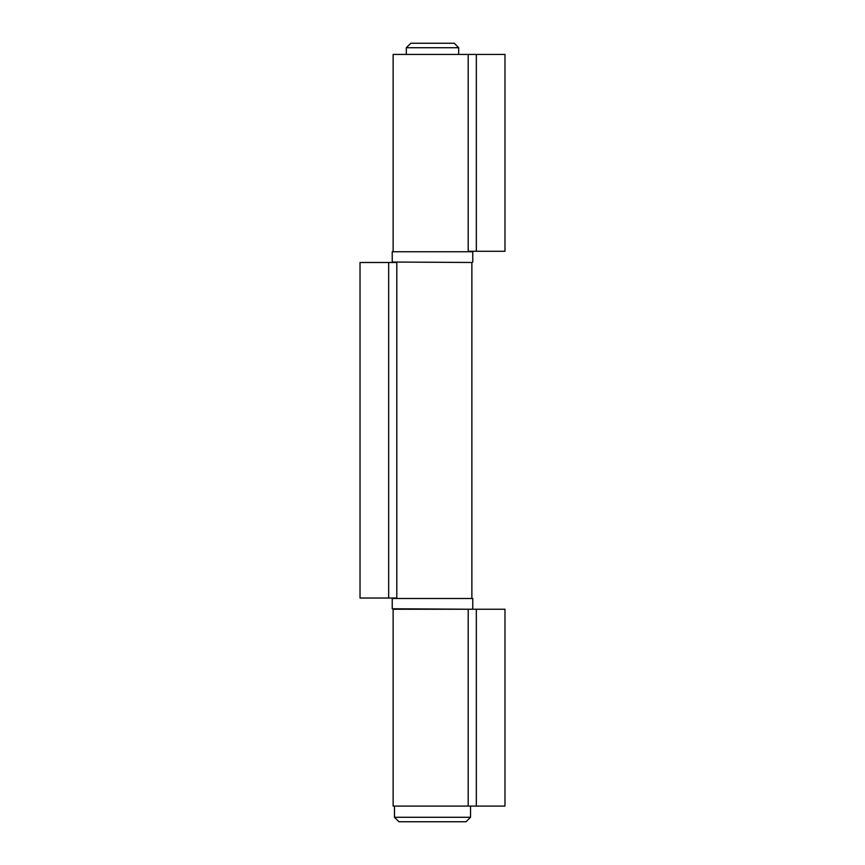 <?xml version="1.0" encoding="UTF-8"?>
<svg xmlns="http://www.w3.org/2000/svg" width="865" height="865" viewBox="0 0 865 865"><rect width="100%" height="100%" fill="white"/><g stroke="black" fill="none" stroke-linecap="round" stroke-linejoin="round"><path stroke-width="1.3" d="M406.323 47.726L410.799 43.25L454.201 43.25L458.677 47.726L406.323 47.726L406.323 54.43M470.528 817.274L466.051 821.75L398.949 821.75L394.472 817.274L470.528 817.274L470.528 806.094M504.976 609.23L504.976 806.094L393.132 806.094L393.132 609.23L504.976 609.23M392.234 598.494L472.766 598.494L392.234 598.494L392.234 608.776L472.322 609.23L392.234 608.776M504.976 54.43L504.976 251.293L468.203 251.293L468.203 54.43L504.976 54.43M393.132 251.293L393.132 54.43L468.203 54.43M392.234 251.747L472.766 251.747L392.234 251.747L392.234 262.03L472.322 262.484L392.234 262.03M388.677 262.484L360.024 262.484L360.024 598.039L396.797 598.039L396.797 262.484L388.677 262.484L388.677 598.039M468.203 609.23L468.203 806.094M476.323 609.23L476.323 806.094M476.323 54.43L476.323 251.293M394.472 817.274L394.472 806.094M458.677 54.43L458.677 47.726M472.766 598.494L472.766 608.776M472.766 251.747L472.766 262.03M471.868 262.484L471.868 598.039"/></g></svg>

